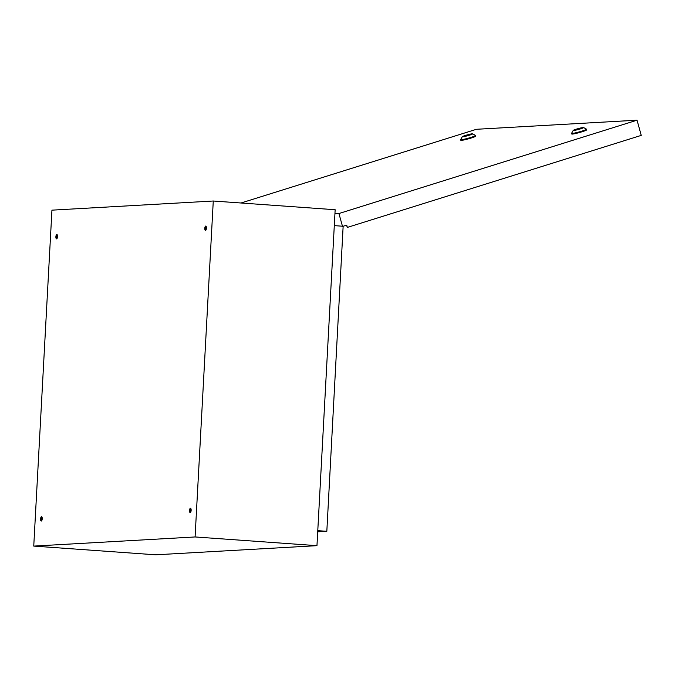 <?xml version="1.0" encoding="UTF-8"?>
<svg xmlns="http://www.w3.org/2000/svg" width="675" height="675" viewBox="0 0 675 675"><rect width="100%" height="100%" fill="white"/><g stroke="black" fill="none" stroke-linecap="round" stroke-linejoin="round"><path stroke-width="1.01" d="M41.58 520.898A2.185 0.802 94.1 0 1 41.234 518.856A2.185 0.802 94.1 0 1 41.867 516.881M41.293 521.049A2.185 0.802 94.1 0 1 41.251 521.049A2.185 0.802 94.1 0 1 40.61 518.864A2.185 0.802 94.1 0 1 41.529 516.679A2.185 0.802 94.1 0 1 41.563 516.679A2.185 0.802 94.1 0 1 42.213 518.873A2.185 0.802 94.1 0 1 41.293 521.049M56.86 238.714A2.185 0.802 94.1 0 1 56.514 236.663A2.185 0.802 94.1 0 1 57.147 234.689M56.573 238.866A2.185 0.802 94.1 0 1 56.54 238.866A2.185 0.802 94.1 0 1 55.89 236.672A2.185 0.802 94.1 0 1 56.81 234.495A2.185 0.802 94.1 0 1 56.852 234.495A2.185 0.802 94.1 0 1 57.493 236.689A2.185 0.802 94.1 0 1 56.573 238.866M205.782 230.276A2.185 0.802 94.1 0 1 205.436 228.234A2.185 0.802 94.1 0 1 206.069 226.26M205.495 230.428A2.185 0.802 94.1 0 1 205.462 230.428A2.185 0.802 94.1 0 1 204.812 228.243A2.185 0.802 94.1 0 1 205.732 226.058A2.185 0.802 94.1 0 1 205.774 226.058A2.185 0.802 94.1 0 1 206.415 228.251A2.185 0.802 94.1 0 1 205.495 230.428M190.502 512.46A2.185 0.802 94.1 0 1 190.156 510.418A2.185 0.802 94.1 0 1 190.789 508.444M190.215 512.612A2.185 0.802 94.1 0 1 190.173 512.612A2.185 0.802 94.1 0 1 189.532 510.427A2.185 0.802 94.1 0 1 190.451 508.25A2.185 0.802 94.1 0 1 190.485 508.25A2.185 0.802 94.1 0 1 191.135 510.435A2.185 0.802 94.1 0 1 190.215 512.612M343.145 226.26L326.827 531.309L317.773 530.66M317.714 531.824L326.827 531.309M316.963 545.67L335.154 209.731L213.275 201.015L51.941 210.153L33.75 546.092L155.63 554.808L316.963 545.67L195.083 536.954L33.75 546.092M213.275 201.015L195.083 536.954M342.453 226.218L334.294 225.627M471.665 133.988L462.923 136.561L471.665 133.988M582.609 127.702L573.868 130.275L582.609 127.702M573.615 130.52A5.392 0.456 -15.5 0 0 579.698 129.119A5.392 0.456 -15.5 0 0 583.58 127.541A5.392 0.456 -15.5 0 0 583.208 127.516A5.392 0.456 -15.5 0 0 577.555 128.79A5.392 0.456 -15.5 0 0 573.227 130.418A5.392 0.456 -15.5 0 0 573.615 130.52M583.58 127.541L586.465 129.161A7.746 0.65 164.5 0 1 586.508 129.203A7.746 0.65 164.5 0 1 580.584 131.515A7.746 0.65 164.5 0 1 572.147 133.439A7.746 0.65 164.5 0 1 571.582 133.355A7.746 0.65 164.5 0 1 571.59 133.296L573.227 130.418M462.67 136.806A5.392 0.456 -15.5 0 0 468.754 135.405A5.392 0.456 -15.5 0 0 472.627 133.827A5.392 0.456 -15.5 0 0 472.264 133.802A5.392 0.456 -15.5 0 0 466.611 135.076A5.392 0.456 -15.5 0 0 462.282 136.704A5.392 0.456 -15.5 0 0 462.67 136.806M472.627 133.827L475.521 135.447A7.746 0.65 164.5 0 1 475.554 135.489A7.746 0.65 164.5 0 1 469.64 137.801A7.746 0.65 164.5 0 1 461.202 139.725A7.746 0.65 164.5 0 1 460.637 139.641A7.746 0.65 164.5 0 1 460.645 139.573L462.282 136.704M460.637 139.641L460.814 140.282A7.746 0.65 -15.5 0 0 461.379 140.366A7.746 0.65 -15.5 0 0 469.817 138.451A7.746 0.65 -15.5 0 0 475.74 136.139L475.554 135.489M571.582 133.355L571.759 133.996A7.746 0.65 -15.5 0 0 572.324 134.089A7.746 0.65 -15.5 0 0 580.762 132.165A7.746 0.65 -15.5 0 0 586.685 129.853L586.508 129.203M346.494 225.214L347.355 227.407L641.25 135.388L637.031 120.192L476.44 129.288L241.009 202.998M347.355 227.407L346.722 225.146L342.52 226.454L338.934 213.528L637.031 120.192M334.943 213.747L338.934 213.528M575.564 129.718L579.758 128.402L575.665 130.098M579.926 128.993L579.758 128.402M464.619 136.004L468.813 134.688L464.721 136.384M468.973 135.27L468.813 134.688"/></g></svg>
